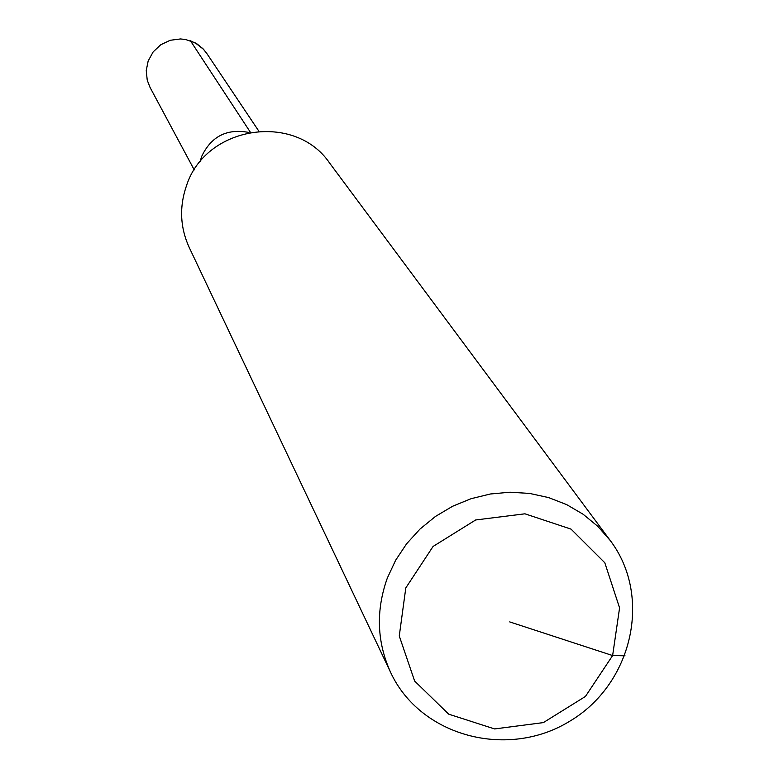 <?xml version="1.0" encoding="UTF-8"?>
<svg xmlns="http://www.w3.org/2000/svg" width="779" height="779" viewBox="0 0 779 779"><rect width="100%" height="100%" fill="white"/><g stroke="black" fill="none" stroke-linecap="round" stroke-linejoin="round"><path stroke-width="1.17" d="M390.678 672.511L189.2 247.43C180.115 227.429 179.199 206.893 186.454 185.811C205.471 125.828 294.881 111.825 329.624 163.074L610.288 540.577C652.656 596.558 632.392 684.381 569.468 721.383C507.256 759.554 420.202 736.204 390.678 672.511C376.841 642.062 375.731 610.561 387.348 578.018L395.644 560.237L406.609 543.781L419.978 529.077L435.432 516.467L452.589 506.262L471.052 498.706L490.351 493.993L510.031 492.211L529.613 493.428L548.62 497.586L566.606 504.588L583.13 514.257L597.805 526.351L610.288 540.577M201.518 156.735C211.099 136.374 226.913 128.282 248.959 132.459C226.913 128.282 211.099 136.374 201.518 156.735L200.057 161.837L201.518 156.735M405.801 587.921L433.066 546.459L475.638 519.973L524.949 513.809L571.065 529.136L604.806 562.759L619.578 607.893L612.625 655.558L585.428 696.445L543.362 722.6L494.626 728.94L448.694 714.158L414.632 681.031L399.267 635.985L405.801 587.921M194.253 169.91L150.045 87.404L147.231 80.188L146.248 70.538L148.156 60.996L153.161 51.891L160.747 44.754L170.173 40.294L180.485 38.95L185.665 39.505L195.402 42.981L203.523 49.311L206.727 53.352L202.968 48.726L197.175 44.033L190.436 40.771L250.341 132.196M509.709 621.905L612.625 655.558L625.011 655.791M258.813 131.125L206.727 53.352L258.813 131.125"/></g></svg>
